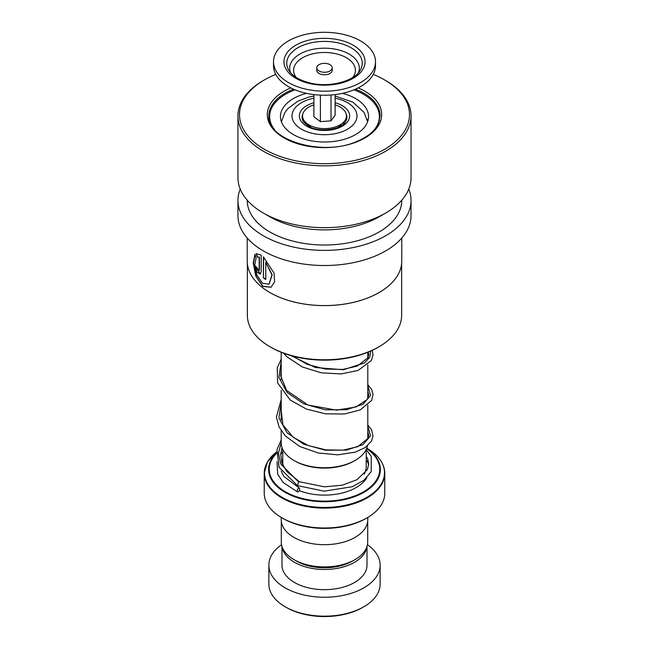 <?xml version="1.0" encoding="UTF-8"?>
<svg xmlns="http://www.w3.org/2000/svg" width="649" height="649" viewBox="0 0 649 649"><rect width="100%" height="100%" fill="white"/><g stroke="black" fill="none" stroke-linecap="round" stroke-linejoin="round"><path stroke-width="0.97" d="M367.707 521.042L367.707 541.964A43.207 24.946 180 0 1 355.052 559.608L352.472 561.093A39.565 22.837 180 0 1 296.528 561.093L293.948 559.608A43.207 24.946 180 0 1 281.293 541.964L281.293 521.042M355.052 559.608A43.207 24.946 180 0 1 293.948 559.608L296.528 561.093M305.476 124.064A19.316 11.155 180 0 1 305.184 122.142A19.316 11.155 180 0 1 305.184 121.947M305.338 122.101A19.316 11.155 0 0 0 305.217 122.823M309.143 126.531A16.225 9.37 180 0 1 308.518 125.119M355.125 460.417L354.029 461.05A41.763 24.11 180 0 1 294.971 461.05L293.875 460.417A43.305 25.003 0 0 0 355.125 460.417A43.305 25.003 0 0 0 367.464 445.887M381.993 462.899A60.268 34.795 180 0 1 384.768 473.332C384.476 463.516 378.529 455.176 366.928 448.305L366.928 448.305A60 34.64 0 0 1 366.928 497.296A60 34.64 0 0 1 282.072 497.296A60 34.64 0 0 1 276.563 451.972L267.412 462.007L264.232 473.332A60.268 34.795 180 0 1 267.007 462.899M367.115 517.813L366.028 518.446A58.726 33.902 180 0 1 282.972 518.446L281.885 517.813A60.268 34.795 0 0 0 367.115 517.813A60.268 34.795 0 0 0 384.768 493.208L384.768 473.332A60.268 34.795 180 0 1 347.564 505.482A60.268 34.795 180 0 1 281.885 497.937A60.268 34.795 180 0 1 264.232 473.332L264.232 493.208A60.268 34.795 0 0 0 281.885 517.813L282.972 518.446M367.772 517.431L367.772 519.711A43.272 24.978 180 0 1 341.058 542.791A43.272 24.978 180 0 1 293.9 537.372A43.272 24.978 180 0 1 281.228 519.711L281.228 517.431M281.195 430.709L281.195 442.74A43.305 25.003 0 0 0 293.875 460.417L294.971 461.05M343.816 121.947A19.316 11.155 180 0 1 343.816 122.142A19.316 11.155 180 0 1 343.524 124.064M340.482 125.119A16.225 9.37 180 0 1 339.857 126.531M343.783 122.823A19.316 11.155 0 0 0 343.662 122.101M363.838 606.774L362.75 607.407A54.086 31.225 180 0 1 286.258 607.407L285.162 606.774A55.636 32.117 0 0 0 363.838 606.774A55.636 32.117 0 0 0 380.136 584.059L380.136 565.133A55.636 32.117 0 0 0 367.448 544.714M282.137 546.864A42.501 24.532 0 0 0 294.451 562.294A42.501 24.532 0 0 0 339.216 567.964A42.501 24.532 0 0 0 366.863 546.864M281.999 546.474L281.999 565.133A42.501 24.532 0 0 0 294.451 582.486A42.501 24.532 0 0 0 340.766 587.799A42.501 24.532 0 0 0 367.001 565.133L367.001 546.474M281.552 544.714A55.636 32.117 0 0 0 268.864 565.133A55.636 32.117 0 0 0 285.162 587.848A55.636 32.117 0 0 0 345.787 594.809A55.636 32.117 0 0 0 380.136 565.133M268.864 565.133L268.864 584.059A55.636 32.117 0 0 0 285.162 606.774L286.25 607.407A54.086 31.225 180 0 1 286.25 607.407M401.642 263.502L401.642 315.236A77.142 44.538 180 0 1 379.048 346.728L377.961 347.361A75.6 43.645 180 0 1 368.17 352.131A75.6 43.645 180 0 1 271.039 347.361L269.952 346.728A77.142 44.538 180 0 1 247.358 315.236L247.358 263.502M379.048 346.728A77.142 44.538 180 0 1 369.062 351.596A77.142 44.538 180 0 1 269.952 346.728M379.097 292.553A77.142 44.538 180 0 1 379.048 292.577A77.142 44.538 180 0 1 369.062 297.437A77.142 44.538 180 0 1 269.952 292.577A77.142 44.538 180 0 1 269.903 292.553M401.772 238.053L401.772 260.979A77.272 44.611 180 0 1 379.138 292.521A77.272 44.611 180 0 1 369.135 297.396A77.272 44.611 180 0 1 269.862 292.521A77.272 44.611 180 0 1 247.228 260.979L247.228 238.053M254.927 254.392L253.24 262.942L255.82 276.206L262.675 286.363L271.006 287.272L274.616 281.788L274.089 273.197L263.421 256.842L263.421 277.886A77.272 44.611 180 0 0 265.757 279.541L265.757 262.318L271.955 274.884L269.002 284.173L262.529 283.24L256.996 275.249L254.749 264.833L256.112 257.896L254.927 254.392M257.369 257.085L259.178 257.174L259.178 269.87L258.829 270.706L257.28 268.037A77.272 44.611 180 0 1 255.536 266.155L257.053 271.907L260.135 274.162L261.231 271.647L261.231 255.122L256.104 253.605L257.369 257.085L259.178 257.174M256.177 253.581L257.637 256.996M408.773 189.054A86.544 49.965 180 0 1 411.044 200.411A86.544 49.965 180 0 1 374.489 241.201A86.544 49.965 180 0 1 284.733 244.787A86.544 49.965 180 0 1 237.956 200.411A86.544 49.965 180 0 1 240.227 189.054M411.044 200.411L411.044 215.557A86.544 49.965 180 0 1 374.489 256.339A86.544 49.965 180 0 1 284.733 259.933A86.544 49.965 180 0 1 237.956 215.557L237.956 200.411M373.256 74.416A84.995 49.073 180 0 1 384.606 79.916L385.693 80.541A86.544 49.965 180 0 1 411.044 115.871L411.044 177.704A86.544 49.965 180 0 1 385.693 213.034L379.138 216.815A77.272 44.611 180 0 1 369.135 221.69A77.272 44.611 180 0 1 269.862 216.815L263.307 213.034A86.544 49.965 180 0 1 237.956 177.704L237.956 115.871A86.544 49.965 180 0 1 263.307 80.541L264.394 79.916A84.995 49.073 180 0 1 275.403 74.554A84.995 49.073 180 0 1 275.744 74.416M401.772 200.2L401.772 200.411A77.272 44.611 180 0 1 369.135 236.828A77.272 44.611 180 0 1 288.992 240.033A77.272 44.611 180 0 1 247.228 200.411L247.228 200.2M385.693 213.034A86.544 49.965 180 0 1 374.489 218.486A86.544 49.965 180 0 1 263.307 213.034M411.044 115.871A86.544 49.965 180 0 1 374.489 156.66A86.544 49.965 180 0 1 284.733 160.246A86.544 49.965 180 0 1 237.956 115.871M384.606 79.916A84.995 49.073 180 0 1 373.597 154.665A84.995 49.073 180 0 1 259.527 146.244A84.995 49.073 180 0 1 264.394 79.916M259.446 257.077L259.446 269.773L258.951 270.625M255.852 266.512L260.257 274.105M255 254.603L253.54 263.275L256.168 276.336L262.918 286.25L271.112 287.215M263.664 257.069L263.421 277.886M265.757 279.265A76.963 44.432 180 0 1 263.664 277.78M269.1 284.108L272.166 274.762L265.757 262.318M367.099 119.278L367.764 121.322M306.555 93.351A44.043 25.425 0 0 0 280.457 116.569A44.043 25.425 0 0 0 292.488 134.035A44.043 25.425 0 0 0 340.774 140.2A44.043 25.425 0 0 0 368.543 116.569A44.043 25.425 0 0 0 356.512 99.102A44.043 25.425 0 0 0 342.445 93.351M374.57 129.508A54.865 31.671 0 0 0 379.365 116.569A54.865 31.671 0 0 0 364.373 94.819A54.865 31.671 0 0 0 353.924 89.838M295.076 89.838A54.865 31.671 0 0 0 269.635 116.569A54.865 31.671 0 0 0 274.43 129.508M366.223 449.57L371.244 456.304L371.22 471.58L363.935 480.252L352.147 486.75L324.151 491.171L297.51 485.647L298.605 481.988L299.44 481.769M298.435 491.764A2.166 1.006 111.7 0 0 299.578 489.679A2.166 1.006 111.7 0 0 299.262 487.999A2.166 1.006 111.7 0 0 298.435 488.226A2.166 1.006 111.7 0 0 297.291 490.311A2.166 1.006 111.7 0 0 297.607 491.991L283.183 482.507L277.675 474.159L277.066 461.772M321.547 71.925A7.723 4.462 0 0 0 332.223 67.804A7.723 4.462 0 0 0 327.453 63.683A7.723 4.462 0 0 0 316.777 67.804A7.723 4.462 0 0 0 321.547 71.925M316.777 67.804L316.777 70.327A7.723 4.462 0 0 0 321.547 74.457A7.723 4.462 0 0 0 332.223 70.327L332.223 67.804M273.505 61.752L273.505 65.784A50.995 29.44 0 0 0 305.006 92.994A50.995 29.44 0 0 0 375.495 65.784L375.495 61.752A50.995 29.44 0 0 0 343.994 34.543A50.995 29.44 0 0 0 273.505 61.752A50.995 29.44 0 0 0 305.006 88.954A50.995 29.44 0 0 0 375.495 61.752M313.889 94.584L313.889 116.739L320.403 121.647L331.022 120.836L335.111 115.124L335.111 94.584M331.022 120.836L331.022 94.989M320.403 121.647L320.403 95.135M310.887 127.342A16.225 9.37 180 0 1 310.668 127.147L305.801 122.564A21.944 12.672 180 0 1 313.889 104.846M335.111 104.846A21.944 12.672 180 0 1 343.199 122.564A21.944 12.672 180 0 1 327.372 128.494A21.944 12.672 180 0 1 305.801 122.564M343.199 122.564L338.332 127.147A16.225 9.37 180 0 1 338.113 127.342M346.209 114.086A22.407 12.939 180 0 1 345.333 122.053C341.22 129.768 318.586 132.875 308.259 126.044L303.667 122.053A22.407 12.939 180 0 1 302.791 114.086M335.111 102.769A25.149 14.521 180 0 1 342.283 105.665A25.149 14.521 180 0 1 342.283 126.198A25.149 14.521 180 0 1 306.717 126.198A25.149 14.521 180 0 1 313.889 102.769M366.223 449.433L366.223 466.712A41.723 24.086 180 0 1 364.17 474.184M313.889 98.202A32.491 18.756 0 0 0 301.525 129.2A32.491 18.756 0 0 0 347.475 129.2A32.491 18.756 0 0 0 347.475 102.672A32.491 18.756 0 0 0 335.111 98.202M281.707 461.553A44.813 25.871 180 0 1 282.777 459.792M366.717 448.305A55.903 32.28 180 0 1 362.613 493.07A55.903 32.28 180 0 1 284.968 492.283A55.903 32.28 180 0 1 276.442 452.97M276.393 453.554A55.246 31.898 0 0 0 285.43 491.796A55.246 31.898 0 0 0 361.947 492.688A55.246 31.898 0 0 0 366.604 448.581M366.223 459.792A44.813 25.871 180 0 1 368.681 464.903M366.936 477.55A44.813 25.871 180 0 1 299.254 490.62M282.396 448.581A55.246 31.898 0 0 0 281.593 449.14M281.739 448.67A55.903 32.28 180 0 1 282.283 448.305M282.072 448.305A60 34.64 0 0 0 281.804 448.459L282.242 448.208M355.457 89.189A55.636 32.117 180 0 1 380.136 115.871L378.391 123.626L376.566 126.896C372.591 132.761 366.052 137.596 356.942 141.393C322.537 157.147 266.236 139.722 268.864 115.871A55.636 32.117 180 0 1 292.366 89.651A55.636 32.117 180 0 1 293.543 89.189M358.143 87.915A57.177 33.01 180 0 1 357.526 141.555A57.177 33.01 180 0 1 278.048 133.856A57.177 33.01 180 0 1 290.857 87.915M298.605 481.988L280.733 463.954L278.486 453.205L281.195 442.496M367.805 426.312L370.587 435.844L362.921 444.679L346.55 450.106L325.206 450.187L303.74 444.2L287.045 432.794L278.908 417.867L281.195 402.12M367.805 385.936L370.587 395.468L362.921 404.303L346.55 409.73L325.206 409.811L303.74 403.816L287.045 392.418L278.908 377.491L281.195 361.736M370.717 351.044L369.735 357.258L364.47 362.913L343.435 369.752L315.43 367.529L290.866 355.587M358.508 72.623A34.827 20.103 0 0 0 337.813 49.713A34.827 20.103 0 0 0 302.126 52.885A34.827 20.103 0 0 0 290.492 72.623M352.894 77.377A30.909 17.848 0 0 0 336.32 53.843A30.909 17.848 0 0 0 302.491 57.802A30.909 17.848 0 0 0 296.106 77.377M338.932 43.069A37.747 21.79 0 0 0 298.548 47.377A37.747 21.79 0 0 0 288.886 70.416C292.391 76.038 299.335 80.192 309.719 82.902C329.14 88.069 354.532 81.109 360.114 70.416A37.747 21.79 0 0 0 338.932 43.069M308.997 83.38A40.546 23.413 0 0 0 361.964 70.7A40.546 23.413 0 0 0 340.003 40.116A40.546 23.413 0 0 0 287.036 52.804A40.546 23.413 0 0 0 308.997 83.38M367.805 352.277L367.805 358.078M367.805 364.835L367.805 398.454M367.805 405.211L367.805 438.829M367.602 121.801L364.097 112.455L352.878 102.136L335.111 96.044M313.889 96.044L308.535 97.163L297.745 101.244L287.742 108.756L284.919 112.431L281.398 121.801M281.195 352.277L281.195 379.641M281.195 390.333L281.195 420.008M282.777 449.433L282.777 465.017M269.635 116.569L269.635 121.063M379.365 116.569L379.365 121.063M299.408 481.745L286.923 471.62L281.95 462.988L280.692 454.073L282.064 447.729M367.805 431.828L368.721 435.284L368.04 438.351L357.664 446.69L343.264 450.138L325.798 449.879L308.17 445.49L293.291 437.304L282.923 424.973L281.195 410.265M367.805 391.452L368.721 395.022L367.115 399.573L355.96 406.972L336.482 410.144L308.015 405.049L286.59 390.406L280.668 375.771L281.195 369.889M368.259 352.091L368.721 354.565L368.015 357.648L357.364 366.06L342.777 369.435L325.165 369.038L307.512 364.47L292.723 356.106M299.359 481.728L324.476 486.839L342.185 485.201L356.934 479.749L367.342 469.665L368.721 463.767L367.65 458.843L366.223 456.231M282.777 459.297L281.585 461.877M281.204 471.093L283.67 476.293L299.262 487.999M282.777 452.061L280.66 454.608M297.429 485.606L279.062 467.288L277.001 449.595L281.195 439.949M367.805 425.071L371.553 429.662L373.029 435.966L371.593 440.931L365.346 447.494L355.141 452.191L337.78 454.827L318.27 452.978L299.797 446.504L285.365 435.966L279.086 426.993L276.393 417.153L281.195 399.573M367.805 384.695L371.626 389.416L373.037 394.373L371.682 400.384L360.292 409.9L344.538 413.981L325.587 413.843L306.474 409.097L290.281 400.068L277.61 382.918L277.261 367.78L281.195 359.189M372.226 350.346L373.053 354.743L371.39 360.536L358.037 370.449L341.147 373.921L321.482 372.851L302.353 366.985L286.955 356.804L283.589 353.202"/></g></svg>
